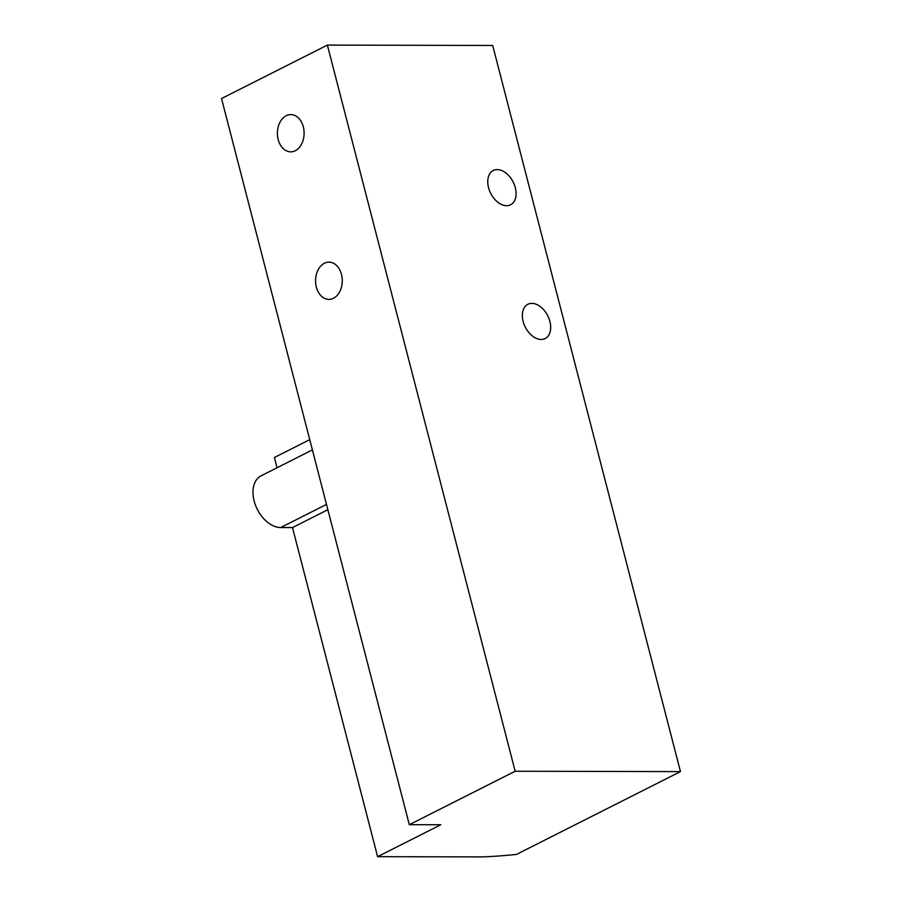 <?xml version="1.0" encoding="UTF-8"?>
<svg xmlns="http://www.w3.org/2000/svg" width="902" height="902" viewBox="0 0 902 902"><rect width="100%" height="100%" fill="white"/><g stroke="black" fill="none" stroke-linecap="round" stroke-linejoin="round"><path stroke-width="1.35" d="M680.469 771.605L515.166 771.244L409.316 824.687L221.531 98.544L327.37 45.1L492.684 45.461L680.469 771.605L516.474 854.408A225.816 53.849 165.5 0 1 482.153 856.9L377.6 856.674L292.496 527.58L280.68 527.546A28.233 18.491 -116.8 0 1 255.491 505.21A28.233 18.491 -116.8 0 1 261.095 475.816L312.396 449.906M309.747 439.646L274.377 457.506L277.027 467.766M377.6 856.674L440.807 824.755L409.316 824.687M333.447 298.28A18.626 13.361 90.1 0 1 328.88 299.396A18.626 13.361 90.1 0 1 315.565 280.736A18.626 13.361 90.1 0 1 328.959 262.144A18.626 13.361 90.1 0 1 342.083 277.568A18.626 13.361 90.1 0 1 333.447 298.28M295.281 150.724A18.626 13.361 90.1 0 1 290.715 151.84A18.626 13.361 90.1 0 1 277.399 133.18A18.626 13.361 90.1 0 1 290.794 114.577A18.626 13.361 90.1 0 1 303.918 130.001A18.626 13.361 90.1 0 1 295.281 150.724M327.37 45.1L515.166 771.244M523.126 321.383A19.19 12.572 63.2 0 0 545.169 338.554A19.19 12.572 63.2 0 0 547.74 315.745A19.19 12.572 63.2 0 0 527.862 304.278A19.19 12.572 63.2 0 0 523.126 321.383M488.534 187.627A19.19 12.572 63.2 0 0 510.566 204.788A19.19 12.572 63.2 0 0 513.148 181.99A19.19 12.572 63.2 0 0 493.27 170.523A19.19 12.572 63.2 0 0 488.534 187.627M327.866 509.709L292.496 527.58M326.49 504.421L280.68 527.546"/></g></svg>

